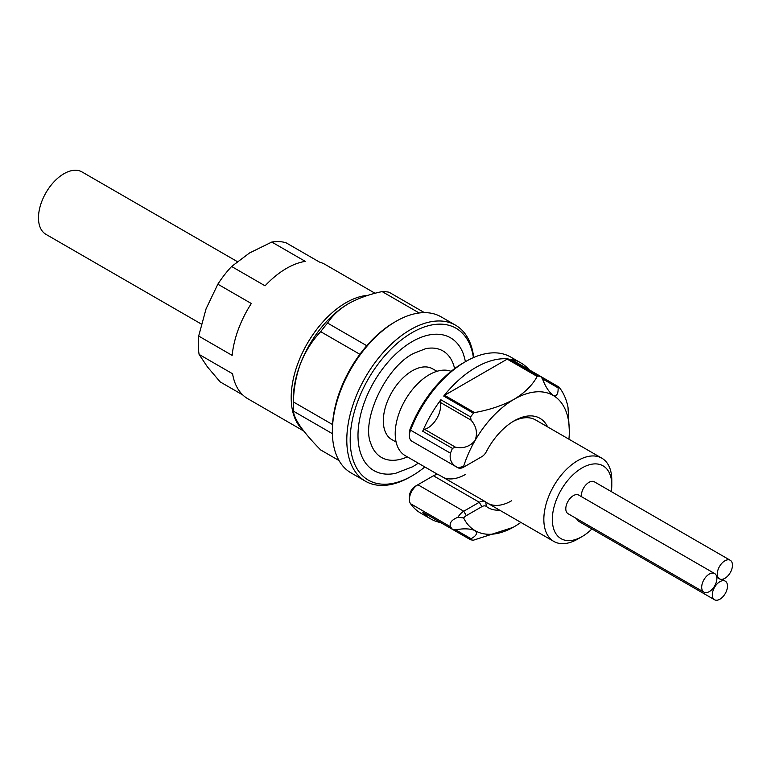 <?xml version="1.0" encoding="UTF-8"?>
<svg xmlns="http://www.w3.org/2000/svg" width="771" height="771" viewBox="0 0 771 771"><rect width="100%" height="100%" fill="white"/><g stroke="black" fill="none" stroke-linecap="round" stroke-linejoin="round"><path stroke-width="1.16" d="M465.703 474.31A48.043 27.737 -60 0 1 443.855 477.731M568.911 439.181A78.073 45.075 120 0 0 569.326 431.153A78.073 45.075 120 0 0 553.154 395.417A78.073 45.075 120 0 0 514.112 399.282A78.073 45.075 120 0 0 475.081 440.492A78.073 45.075 120 0 0 463.612 466.436A8.404 4.857 120 0 0 466.301 465.626L481.846 456.654A8.404 4.857 120 0 0 486.366 451.642A51.647 29.818 -60 0 1 514.112 420.86L514.112 420.86A51.647 29.818 -60 0 1 547.612 426.893M611.297 491.599A42.039 24.277 120 0 0 611.788 485.094A42.039 24.277 120 0 0 582.066 467.93A42.039 24.277 120 0 0 552.335 519.423A42.039 24.277 120 0 0 582.066 536.587L577.816 539.035A48.043 27.737 -60 0 1 553.79 541.415A48.043 27.737 -60 0 1 546.427 502.914A48.043 27.737 -60 0 1 577.816 460.576A48.043 27.737 -60 0 1 601.843 458.196L535.594 419.944A48.043 27.737 120 0 0 512.821 421.631M452.423 448.385L422.691 431.22A2.4 1.388 -60 0 1 424.108 429.524A2.4 1.388 -60 0 1 424.551 429.341A18.022 10.399 120 0 0 440.154 402.308A2.4 1.388 -60 0 1 440.858 399.754L470.589 416.918L471.023 420.137C476.42 426.247 477.769 433.032 475.081 440.492C469.953 446.554 463.4 448.78 455.42 447.161L452.423 448.385A90.091 52.014 120 0 0 450.457 453.194C449.223 459.728 451.719 464.595 457.935 467.785L411.887 441.214A12.008 6.939 120 0 1 409.401 435.711A12.008 6.939 120 0 1 410.538 430.151L450.457 453.194M499.569 510.113A51.647 29.818 -60 0 1 486.366 506.46A8.404 4.857 120 0 0 481.846 506.672L466.301 515.645A8.404 4.857 120 0 0 463.612 517.939L457.935 517.264C451.719 519.76 449.223 522.921 450.457 526.757A90.091 52.014 120 0 0 452.423 529.292L454.591 529.793L461.656 528.983C467.332 528.588 471.813 529.147 475.081 530.641A78.073 45.075 120 0 0 514.112 526.776A78.073 45.075 120 0 0 520.868 522.401M457.935 517.264A12.008 6.939 -60 0 1 463.756 511.231L479.292 502.258A12.008 6.939 -60 0 1 485.306 501.661L439.441 475.187A12.008 6.939 120 0 0 433.427 475.774L417.892 484.747A12.008 6.939 120 0 0 409.401 499.463A12.008 6.939 120 0 0 410.538 503.704A90.091 52.014 120 0 0 420.658 513.101L430.854 518.979A90.091 52.014 -60 0 1 422.691 512.137L452.423 529.292L422.913 512.31A2.4 1.388 -60 0 1 422.691 512.137M463.159 362.996L465.703 361.522A90.091 52.014 120 0 0 410.538 430.151L410.191 428.878A86.487 49.932 -60 0 1 463.159 362.996L465.703 361.522A90.091 52.014 120 0 1 510.749 357.06L520.936 362.948A90.091 52.014 -60 0 1 529.002 369.685M463.612 517.939A78.073 45.075 120 0 0 475.081 530.641C477.769 533.147 476.42 535.835 471.023 538.707L470.589 539.787A90.091 52.014 120 0 0 473.442 540.182L513.043 527.383M440.713 522.593A90.091 52.014 -60 0 1 430.854 518.979M507.222 359.132A2.4 1.388 -60 0 1 508.079 358.9A90.091 52.014 120 0 0 475.9 367.41A90.091 52.014 120 0 0 443.72 396.063A2.4 1.388 -60 0 1 444.578 395.301L474.531 412.591C489.566 409.902 502.759 405.469 514.112 399.282C524.858 392.709 532.539 385.086 537.175 376.421L507.222 359.132L444.578 395.301M569.326 431.153L568.015 407.271A90.091 52.014 120 0 0 558.821 386.955L558.108 387.871C558.32 393.981 556.662 396.496 553.154 395.417C548.856 391.976 545.309 386.464 542.505 378.86L540.654 376.47A90.091 52.014 120 0 0 537.801 376.065L537.175 376.421M510.932 359.305A2.4 1.388 -60 0 1 511.192 359.402L540.963 376.585L510.932 359.305A90.091 52.014 -60 0 1 520.936 362.948M481.846 456.654L479.292 458.128L481.846 456.654M422.691 431.22A90.091 52.014 -60 0 1 440.858 399.754M474.531 412.591L473.442 413.227A90.091 52.014 120 0 0 470.589 416.918M409.401 435.711L409.401 432.772A8.404 4.857 -60 0 1 410.191 428.878M409.401 499.463L409.401 496.514A8.404 4.857 -60 0 1 415.347 486.222L417.892 484.747L463.756 511.231L466.301 515.645M558.821 386.955L528.877 369.608M440.617 522.536A2.4 1.388 -60 0 1 440.598 522.526L470.589 539.787M463.756 467.091L466.301 465.626L463.756 467.091A12.008 6.939 -60 0 1 457.935 467.785L463.612 466.436M485.306 501.661A12.008 6.939 -60 0 1 485.749 501.96A48.043 27.737 120 0 0 487.542 503.164A48.043 27.737 120 0 0 511.568 500.784M717.309 573.306A10.736 6.197 120 0 0 719.516 578.867A10.736 6.197 120 0 0 727.525 576.255A10.736 6.197 120 0 0 732.45 565.837A10.736 6.197 120 0 0 730.243 560.276A10.736 6.197 120 0 0 722.234 562.888A10.736 6.197 120 0 0 717.309 573.306M730.243 560.276L594.354 481.817A10.736 6.197 120 0 0 586.336 484.429A10.736 6.197 120 0 0 581.411 494.847A10.736 6.197 120 0 0 581.469 496.659M701.716 586.577A10.736 6.197 120 0 0 703.923 592.147A10.736 6.197 120 0 0 711.932 589.536A10.736 6.197 120 0 0 716.857 579.117A10.736 6.197 120 0 0 714.65 573.547A10.736 6.197 120 0 0 706.641 576.159A10.736 6.197 120 0 0 701.716 586.577M714.65 573.547L578.761 495.098A10.736 6.197 120 0 0 570.742 497.7A10.736 6.197 120 0 0 565.818 508.118A10.736 6.197 120 0 0 568.025 513.688L703.923 592.147M712.327 594.181A10.736 6.197 120 0 0 714.524 599.742A10.736 6.197 120 0 0 722.543 597.13A10.736 6.197 120 0 0 727.467 586.712A10.736 6.197 120 0 0 725.26 581.151A10.736 6.197 120 0 0 717.242 583.763A10.736 6.197 120 0 0 712.327 594.181M576.727 518.71A10.736 6.197 120 0 0 578.626 521.283L714.524 599.742M407.348 456.866A61.478 35.495 -60 0 1 370.861 443.614C360.963 421.217 385.153 367.362 413.738 353.34L425.679 348.675A61.478 35.495 -60 0 1 454.601 368.625M465.472 361.657L463.728 355.026A76.657 44.255 120 0 0 412.803 341.254A76.657 44.255 120 0 0 358.717 424.888A76.657 44.255 120 0 0 395.388 473.394L412.639 466.754L418.325 463.207M436.945 371.314L432.618 368.817A40.844 23.583 120 0 0 412.196 370.841A40.844 23.583 120 0 0 385.519 406.828A40.844 23.583 120 0 0 391.774 439.557L396.111 442.053M451.083 371.352A48.043 27.737 120 0 0 429.177 374.764A48.043 27.737 120 0 0 397.797 417.101A48.043 27.737 120 0 0 405.16 455.603L438.304 474.743M201.337 324.051L45.942 234.345A36.035 20.807 -60 0 1 38.55 215.658A36.035 20.807 -60 0 1 55.078 180.693A36.035 20.807 -60 0 1 81.977 171.923L237.266 261.581M332.359 431.644L332.359 429.688A87.682 50.626 -60 0 1 394.357 322.297L396.053 321.314A90.091 52.014 120 0 0 332.359 431.644A90.091 52.014 120 0 0 351.017 472.883L365.454 481.22A90.091 52.014 -60 0 1 351.643 409.035A90.091 52.014 -60 0 1 410.5 329.651A90.091 52.014 -60 0 1 455.536 325.189A90.091 52.014 -60 0 1 473.693 357.493M473.433 357.609A87.682 50.626 120 0 0 412.196 332.59A87.682 50.626 120 0 0 350.188 439.981A87.682 50.626 120 0 0 412.196 475.784L410.5 476.757A90.091 52.014 -60 0 1 365.454 481.22M302.887 429.9A77.476 44.728 -60 0 1 296.401 367.68A77.476 44.728 -60 0 1 344.521 303.562A77.476 44.728 -60 0 1 368.066 295.312M375.082 293.298L325.266 264.54A77.476 44.728 120 0 0 319.454 262.063L285.983 242.74A77.476 44.728 120 0 0 271.797 242.046L305.268 261.369A77.476 44.728 120 0 0 285.068 269.243A77.476 44.728 120 0 0 265.07 285.81L231.608 266.487A77.476 44.728 120 0 0 217.846 284.181L251.317 303.504A77.476 44.728 120 0 0 232.148 355.383L198.677 336.06A77.476 44.728 120 0 0 199.111 354.438L232.572 373.762A77.476 44.728 120 0 0 247.79 398.723L303.784 431.056M242.74 394.925L220.13 381.876L207.418 366.88L199.111 354.438M271.797 242.046L249.496 252.994L231.608 266.487M217.846 284.181L206.059 308.843L198.677 336.06M339.018 460.547L320.688 449.965C312.332 441.494 305.663 433.803 300.68 426.883C296.103 420.205 293.684 414.962 293.414 411.165A87.084 50.279 -60 0 1 293.288 406.635L293.288 399.282A78.073 45.075 -60 0 1 300.68 363.141A78.073 45.075 -60 0 1 348.492 303.658L348.492 303.658C339.134 309.296 332.166 315.773 327.588 323.088L366.765 345.707M419.183 312.978L382.137 291.592C369.473 294.233 358.255 298.261 348.492 303.658M382.137 291.592A87.084 50.279 -60 0 1 389.037 292.209L424.416 312.631M293.288 406.635A87.084 50.279 -60 0 1 293.414 401.961C293.684 388.517 296.103 375.573 300.68 363.141C305.663 350.93 312.332 340.445 320.688 331.665A87.084 50.279 -60 0 1 327.588 323.088M332.378 433.659L293.414 411.165M359.884 354.294L320.688 331.665M293.414 401.961L332.513 424.532M410.5 476.757L412.196 475.774A87.682 50.626 120 0 0 424.85 466.966M455.536 325.189L441.099 316.852A90.091 52.014 120 0 0 396.053 321.314L394.357 322.297M577.816 539.035L582.066 536.587A42.039 24.277 120 0 0 591.916 528.954M601.843 458.196A48.043 27.737 -60 0 1 611.788 480.188L611.788 485.094M424.551 429.341L455.42 447.161M410.538 503.704L450.457 526.757M508.079 358.9L537.801 376.065M473.442 413.227L443.72 396.063M455.42 529.696L471.023 538.707M471.023 420.137L440.154 402.308M558.108 387.871L542.505 378.86M481.846 506.672L479.292 502.258L433.427 475.774M485.749 501.96L486.366 506.46M415.347 486.222L417.892 484.747M719.516 578.867L716.808 577.306M553.79 541.415L487.542 503.164M725.26 581.151L722.109 579.329"/></g></svg>
